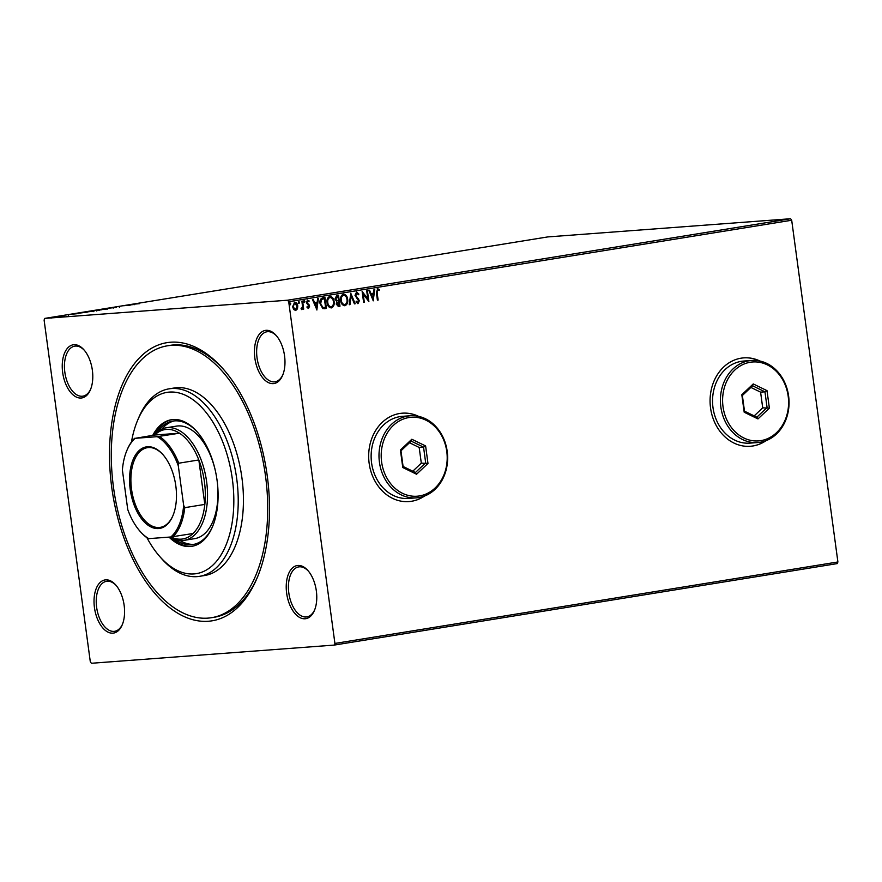 <?xml version="1.0" encoding="UTF-8"?>
<svg xmlns="http://www.w3.org/2000/svg" width="882" height="882" viewBox="0 0 882 882"><rect width="100%" height="100%" fill="white"/><g stroke="black" fill="none" stroke-linecap="round" stroke-linejoin="round"><path stroke-width="1.32" d="M267.257 475.916A140.888 77.77 80.8 0 1 257.213 577.754A140.888 77.77 80.8 0 1 176.609 612.516A140.888 77.77 80.8 0 1 111.76 487.57A140.888 77.77 80.8 0 1 138.86 358.478A140.888 77.77 80.8 0 1 223.433 369.26A140.888 77.77 80.8 0 1 267.257 475.916M211.537 617.698A137.724 76.017 80.8 0 1 113.502 487.437A137.724 76.017 80.8 0 1 167.481 345.788A137.724 76.017 80.8 0 1 265.515 476.048A137.724 76.017 80.8 0 1 211.537 617.698L214.139 617.279A137.724 76.017 -99.2 0 0 257.753 576.453M92.367 370.264A26.912 14.851 80.8 0 1 90.449 389.712A26.912 14.851 80.8 0 1 75.047 396.349A26.912 14.851 80.8 0 1 62.666 372.48A26.912 14.851 80.8 0 1 67.837 347.828A26.912 14.851 80.8 0 1 83.999 349.889A26.912 14.851 80.8 0 1 92.367 370.264M84.463 350.43A25.324 13.98 -99.2 0 0 74.772 346.152A25.324 13.98 -99.2 0 0 64.838 372.204A25.324 13.98 -99.2 0 0 82.864 396.161A25.324 13.98 -99.2 0 0 90.714 389.05M284.555 355.865A26.912 14.851 80.8 0 1 282.637 375.313A26.912 14.851 80.8 0 1 267.246 381.95A26.912 14.851 80.8 0 1 254.854 358.092A26.912 14.851 80.8 0 1 260.036 333.429A26.912 14.851 80.8 0 1 276.187 335.491A26.912 14.851 80.8 0 1 284.555 355.865M276.65 336.042A25.324 13.98 -99.2 0 0 266.959 331.764A25.324 13.98 -99.2 0 0 257.037 357.816A25.324 13.98 -99.2 0 0 275.063 381.774A25.324 13.98 -99.2 0 0 282.913 374.652M316.351 590.995A26.912 14.851 80.8 0 1 314.433 610.454A26.912 14.851 80.8 0 1 299.031 617.091A26.912 14.851 80.8 0 1 286.65 593.222A26.912 14.851 80.8 0 1 291.832 568.57A26.912 14.851 80.8 0 1 307.983 570.632A26.912 14.851 80.8 0 1 316.351 590.995M308.446 571.172A25.324 13.98 -99.2 0 0 298.755 566.894A25.324 13.98 -99.2 0 0 288.822 592.947A25.324 13.98 -99.2 0 0 306.859 616.904A25.324 13.98 -99.2 0 0 314.698 609.782M124.153 605.394A26.912 14.851 80.8 0 1 122.234 624.842A26.912 14.851 80.8 0 1 106.843 631.49A26.912 14.851 80.8 0 1 94.451 607.621A26.912 14.851 80.8 0 1 99.633 582.958A26.912 14.851 80.8 0 1 115.785 585.02A26.912 14.851 80.8 0 1 124.153 605.394M116.248 585.571A25.324 13.98 -99.2 0 0 106.557 581.293A25.324 13.98 -99.2 0 0 96.634 607.345A25.324 13.98 -99.2 0 0 114.66 631.303A25.324 13.98 -99.2 0 0 122.51 624.18M760.041 361.058A44.321 36.923 85.7 0 0 743.724 357.872A44.321 36.923 85.7 0 0 710.55 407.991A44.321 36.923 85.7 0 0 750.35 446.281A44.321 36.923 85.7 0 0 766.006 440.691M750.262 446.281A44.321 36.923 85.7 0 0 765.664 440.824M418.641 416.37A44.321 36.923 85.7 0 0 402.324 413.184A44.321 36.923 85.7 0 0 369.15 463.293A44.321 36.923 85.7 0 0 408.939 501.582A44.321 36.923 85.7 0 0 424.606 496.004M408.862 501.593A44.321 36.923 85.7 0 0 424.253 496.136M837.239 563.598L334.256 645.084L91.386 663.264L90.306 661.765L44.1 320.034L44.762 318.402L287.62 300.211L790.614 218.736L791.694 220.235L837.9 561.966L837.239 563.598M294.279 302.239C296.076 302.438 297.124 303.673 297.41 305.955L297.124 308.909L295.757 310.519L293.684 309.505L292.615 306.76L294.632 302.217C296.429 302.416 297.477 303.651 297.763 305.922L297.466 308.876L295.558 310.541M302.603 301.071L303.695 309.086L302.989 309.196L302.824 308.016L301.787 309.538L301.435 308.446L302.526 306.649L301.909 301.181L302.603 301.071M308.446 308.446L307.057 307.52L307.377 306.76L308.391 307.465L308.921 306.275L306.407 302.68L307.575 300.123L309.163 300.971L308.865 301.776L307.785 301.093L307.101 302.515L309.626 306.12L308.502 308.446M307.531 301.115L307.101 302.515M324.598 297.51L326.075 308.446L322.823 308.601L320.056 303.706C319.516 300.553 320.442 298.59 322.823 297.796L324.94 297.454L326.428 308.424L324.256 308.744M338.159 295.305L339.636 306.252L338.346 306.462L336.229 304.058L336.77 301.578L334.951 299.009L336.681 295.547L338.512 295.25L339.989 306.219L338.423 306.473M350.782 293.265L355.192 303.761L354.432 303.882L351.08 295.922L349.989 304.61L349.228 304.731L350.782 293.265M366.692 290.685L367.386 290.575L368.874 301.545L363.208 294.103L364.31 302.283L363.616 302.394L362.127 291.424L367.794 298.855L366.692 290.685M377.562 288.635L379.447 289.627L379.205 290.531L377.717 289.759L377.121 292.747L378.113 300.045L377.408 300.167L376.405 292.758L377.683 288.623M378.202 289.847L377.364 289.792L376.779 292.78L378.113 300.045M791.694 220.235L288.712 301.721L334.917 643.441L837.9 561.966M373.318 300.828L368.797 290.343L369.558 290.222L370.969 293.585L373.538 293.177L373.99 289.505L374.762 289.384L373.196 300.839M356.537 292.041L358.908 294.114L358.412 294.753L356.736 293.166L355.711 295.227L359.327 300.762L358.048 303.584L356.03 302.019L356.493 301.247L357.905 302.46L358.632 300.927L355.005 295.327L356.659 292.03M356.383 293.188L355.711 295.227M356.141 301.28L357.905 302.46M343.021 294.202C345.49 294.511 346.924 296.22 347.31 299.351C347.784 302.471 346.891 304.599 344.63 305.734L344.983 305.701C342.481 305.415 341.036 303.684 340.65 300.519C340.187 297.388 341.091 295.272 343.374 294.18C345.843 294.478 347.276 296.198 347.662 299.329C348.136 302.449 347.243 304.577 344.983 305.701L344.719 305.734M329.449 296.396C331.93 296.705 333.352 298.425 333.749 301.545C334.223 304.676 333.33 306.793 331.07 307.928L331.423 307.906C328.909 307.62 327.465 305.889 327.09 302.713C326.616 299.582 327.52 297.477 329.802 296.374C332.271 296.683 333.705 298.392 334.102 301.523C334.576 304.643 333.683 306.771 331.423 307.906L331.158 307.928M316.958 309.957L312.426 299.472L313.187 299.351L314.609 302.713L317.167 302.305L317.63 298.634L318.391 298.513L316.836 309.968M303.871 300.685L304.929 301.479L304.466 302.493L303.761 301.666L304.224 300.663L304.929 301.479L304.224 300.663M298.491 301.556L299.549 302.35L299.086 303.364L298.381 302.537L298.844 301.534L299.549 302.35L298.844 301.534M289.726 302.978L290.784 303.772L290.321 304.786L289.616 303.959L290.079 302.956L290.784 303.772L290.079 302.956M57.065 316.814L51.013 317.663C49.734 317.763 49.822 317.674 51.288 317.421L57.065 316.814M51.013 317.663C49.734 317.763 49.822 317.674 51.288 317.421L51.288 317.476M59.314 316.12L63.791 315.789L59.326 316.186M79.545 312.901L87.77 312.041L79.016 313.187C77.153 313.342 77.318 313.22 79.534 312.845C77.318 313.22 77.153 313.342 79.016 313.187M95.223 310.31L101.331 309.847L95.223 310.365M107.494 308.314L116.534 307.388L107.494 308.314M123.403 305.745L130.216 305.172L123.403 305.745M135.398 304.036L139.455 303.673L134.792 303.937M44.762 318.402L547.744 236.916L790.614 218.736M134.659 304.444L125.509 305.404L134.659 304.444M106.678 308.788L106.667 308.711C108.464 308.579 108.387 308.678 106.446 309.031L99.677 309.847C97.891 309.99 97.979 309.88 99.964 309.527L106.667 308.711C108.464 308.579 108.387 308.678 106.446 309.031M99.677 309.847C97.891 309.99 97.979 309.88 99.964 309.527L99.975 309.582M93.117 310.982L93.106 310.916C94.903 310.773 94.826 310.883 92.886 311.236L86.116 312.052C84.33 312.184 84.418 312.074 86.392 311.721L93.106 310.916C94.903 310.773 94.826 310.883 92.886 311.236M86.116 312.052C84.33 312.184 84.418 312.074 86.392 311.721L86.403 311.787M78.3 313.584L69.138 314.532L78.3 313.584M334.256 645.084L334.917 643.441M288.712 301.721L287.62 300.211M224.359 370.33A137.724 76.017 -99.2 0 0 170.094 345.369L167.481 345.788M418.277 416.293A44.321 36.923 85.7 0 0 402.236 413.184M759.678 360.981A44.321 36.923 85.7 0 0 743.636 357.883M130.095 304.885L133.127 304.566L130.106 304.929M100.614 309.472C99.004 309.758 98.927 309.847 100.383 309.736L105.785 309.086C107.35 308.799 107.417 308.722 105.972 308.832L100.614 309.472C99.004 309.758 98.927 309.847 100.383 309.736L100.394 309.791M105.796 309.141L105.785 309.086C107.35 308.799 107.417 308.722 105.972 308.832M99.28 310.122L97.119 310.398L99.28 310.177M97.13 310.453L97.693 310.21M97.064 310.266L93.679 310.707L97.075 310.321M93.69 310.762L94.341 310.508M87.053 311.666C85.444 311.963 85.367 312.052 86.822 311.93L92.224 311.28C93.79 311.004 93.845 310.916 92.401 311.026L87.053 311.666C85.444 311.963 85.367 312.052 86.822 311.93L86.822 311.985M92.224 311.335L92.224 311.28C93.79 311.004 93.845 310.916 92.401 311.026M86.436 312.206L79.104 312.989L86.447 312.261M79.733 313.132L79.104 312.989M73.724 314.014L76.767 313.705L73.735 314.058M51.84 317.377L55.368 317.112L51.718 317.597M377.209 288.668L379.447 289.627M379.106 289.649L378.929 290.31M369.216 290.277L370.969 293.585M374.409 289.439L373.02 300.42M373.384 294.345L371.068 294.687L372.91 298.193L373.384 294.345L371.421 294.665L372.91 298.193M367.044 290.63L368.478 301.236M364.31 302.283L363.208 294.103M362.171 291.744L367.794 298.855M356.185 292.074L358.908 294.114M355.358 295.25L356.085 296.264M355.733 296.297L358.742 299.152M358.39 299.174L359.327 300.762M358.974 300.784L357.695 303.617M350.617 293.717L355.192 303.761M349.989 304.61L351.08 295.922M343.197 295.327C341.345 296.198 340.617 297.907 341.003 300.431C341.312 302.945 342.459 304.334 344.454 304.61L344.796 304.588C346.626 303.662 347.343 301.953 346.957 299.439C346.659 296.947 345.512 295.558 343.55 295.294L343.55 295.294C341.698 296.176 340.97 297.873 341.356 300.409C341.665 302.923 342.811 304.312 344.796 304.588M337.96 296.495L336.803 296.65L335.303 298.921L336.67 300.707L338.512 300.575L337.96 296.495L335.656 298.899L337.023 300.674L338.159 300.63M338.666 301.699L336.582 303.948L337.883 305.381L339.14 305.216L338.666 301.699L336.935 303.926L338.412 305.326M329.625 297.521L329.625 297.521C327.784 298.403 327.057 300.101 327.442 302.625C327.74 305.139 328.898 306.539 330.882 306.804L330.926 306.804M327.442 302.625L327.784 302.603C328.093 305.117 329.24 306.506 331.235 306.782L330.882 306.804M331.235 306.782C333.054 305.867 333.782 304.147 333.396 301.644C333.087 299.141 331.952 297.763 329.978 297.499C328.137 298.37 327.398 300.078 327.784 302.603M324.697 308.667L324.091 308.755M322.702 307.531L325.568 307.41L324.389 298.689L321.445 299.417L320.409 303.617L322.702 307.531L324.763 307.509M325.105 307.487L324.113 307.598M320.409 303.617L323.055 307.509M321.445 299.417L320.75 303.595M324.389 298.689L321.798 299.395M312.856 299.406L314.609 302.713M318.038 298.568L316.66 309.549M317.024 303.474L314.709 303.816L316.539 307.322L317.024 303.474L315.061 303.794L316.539 307.322M307.035 306.793L308.05 307.487M307.223 300.145L309.163 300.971M306.76 302.548L307.377 303.254M307.024 303.287L308.237 303.959M307.884 303.992L309.229 304.918M308.876 304.952L309.626 306.12M309.273 306.142L308.226 308.468M304.588 301.512L304.125 302.515M302.261 301.126L303.695 309.086M301.435 309.56L302.824 308.016M301.082 308.468L301.765 308.535M299.207 302.383L298.744 303.386M294.643 303.21L292.967 306.671L295.426 309.549M292.967 306.671L295.272 309.56M294.423 303.232L293.32 306.638M295.624 309.527L297.058 306.032L294.544 303.21M290.432 303.805L289.969 304.808M146.963 537.766A91.816 50.682 -99.2 0 0 159.576 556.31A91.816 50.682 -99.2 0 0 214.69 563.333A91.816 50.682 -99.2 0 0 232.363 479.213A91.816 50.682 -99.2 0 0 190.093 397.782A91.816 50.682 -99.2 0 0 137.57 420.438A91.816 50.682 -99.2 0 0 131.451 442.014M137.57 420.438L138.65 417.859A94.98 52.424 80.8 0 1 169.101 388.83A94.98 52.424 80.8 0 1 236.707 478.661A94.98 52.424 80.8 0 1 199.486 576.343A94.98 52.424 80.8 0 1 161.417 558.416L159.576 556.31M215.252 470.304A56.988 31.454 -99.2 0 0 176.488 426.116L166.059 427.803A56.988 31.454 80.8 0 1 206.62 481.704A56.988 31.454 80.8 0 1 184.283 540.324A56.988 31.454 80.8 0 1 170.094 537.039M174.305 420.901A62.534 34.519 -99.2 0 0 161.924 429.016M157.757 431.441A62.534 34.519 80.8 0 1 172.993 421.067A62.534 34.519 80.8 0 1 197.59 432.356M169.024 537.127A64.11 35.39 -99.2 0 0 191.945 546.3A64.11 35.39 -99.2 0 0 217.071 480.359A64.11 35.39 -99.2 0 0 171.439 419.722A64.11 35.39 -99.2 0 0 152.74 435.355M172.089 419.623A64.11 35.39 -99.2 0 0 154.361 434.561M199.486 576.343L204.701 575.505A94.98 52.424 -99.2 0 0 241.922 477.812A94.98 52.424 -99.2 0 0 174.316 387.981L169.101 388.83M171.053 537.601A64.11 35.39 -99.2 0 0 192.596 546.178M212.771 526.047A62.534 34.519 80.8 0 1 192.993 544.525A62.534 34.519 80.8 0 1 175.264 539.486M179.983 540.479A62.534 34.519 -99.2 0 0 194.283 544.271M184.283 540.324L194.713 538.637A56.988 31.454 -99.2 0 0 217.556 484.472M175.827 485.949A41.322 22.811 80.8 0 1 172.872 515.805A41.322 22.811 80.8 0 1 149.234 526.003A41.322 22.811 80.8 0 1 130.216 489.356A41.322 22.811 80.8 0 1 138.165 451.507A41.322 22.811 80.8 0 1 162.972 454.671A41.322 22.811 80.8 0 1 175.827 485.949M163.247 454.991A40.374 22.282 -99.2 0 0 147.349 447.681A40.374 22.282 -99.2 0 0 131.528 489.19A40.374 22.282 -99.2 0 0 160.259 527.37A40.374 22.282 -99.2 0 0 173.037 515.419M171.064 536.962A55.412 30.583 -99.2 0 0 193.037 533.511A55.412 30.583 -99.2 0 0 204.833 504.405A55.412 30.583 -99.2 0 0 204.448 481.98A55.412 30.583 -99.2 0 0 198.825 459.952A55.412 30.583 -99.2 0 0 179.476 433.183A55.412 30.583 -99.2 0 0 154.703 435.035L135.211 438.321A54.452 30.054 -99.2 0 0 126.854 450.537A54.452 30.054 -99.2 0 0 122.389 469.963L127.747 509.531A54.452 30.054 -99.2 0 0 139.907 531.129A54.452 30.054 -99.2 0 0 148.771 538.637L170.832 536.984A54.452 30.054 -99.2 0 0 183.654 505.342L178.296 465.773A54.452 30.054 -99.2 0 0 157.272 436.667L135.211 438.321M153.81 435.19A56.988 31.454 80.8 0 1 166.059 427.803M183.654 505.342L184.768 507.657L204.833 504.405L198.825 459.952L178.759 463.204L178.296 465.773M157.272 436.667L179.476 433.183L154.703 435.035M193.037 533.511L170.832 536.984M148.771 538.637L148.198 538.615A55.412 30.583 80.8 0 1 140.459 531.758L139.907 531.129M126.854 450.537L127.173 449.765A55.412 30.583 80.8 0 1 134.637 438.288M184.768 507.657A55.412 30.583 80.8 0 1 172.971 536.763M159.41 436.436A55.412 30.583 80.8 0 1 178.759 463.204M788.177 396.161A39.58 32.965 85.7 0 0 750.306 362.248A39.58 32.965 85.7 0 0 723.019 406.712A39.58 32.965 85.7 0 0 760.901 440.625A39.58 32.965 85.7 0 0 788.177 396.161M720.848 406.988A41.156 34.288 -94.3 0 1 751.651 360.451A41.156 34.288 -94.3 0 1 788.607 396.007A41.156 34.288 -94.3 0 1 757.803 442.543A41.156 34.288 -94.3 0 1 720.848 406.988M751.651 360.451L743.791 361.047A41.156 34.288 85.7 0 0 712.987 407.572A41.156 34.288 85.7 0 0 749.943 443.128L757.803 442.543M744.188 412.225L741.817 394.728L753.239 383.935L767.009 390.649L769.38 408.146L757.969 418.928L744.188 412.225L744.496 411.177L756.844 417.186L767.075 407.517L764.959 391.828L752.611 385.809L742.368 395.489L744.496 411.177M754.187 415.896L762.709 407.837L760.593 392.148L764.959 391.828L767.009 390.649M760.593 392.148L750.891 387.43M762.709 407.837L769.38 408.146M757.969 418.928L756.844 417.186M752.611 385.809L753.239 383.935M741.817 394.728L742.368 395.489M446.777 451.463A39.58 32.965 85.7 0 0 408.895 417.55A39.58 32.965 85.7 0 0 381.619 462.014A39.58 32.965 85.7 0 0 419.49 495.927A39.58 32.965 85.7 0 0 446.777 451.463M379.436 462.3A41.156 34.288 -94.3 0 1 410.251 415.764A41.156 34.288 -94.3 0 1 447.196 451.319A41.156 34.288 -94.3 0 1 416.392 497.856A41.156 34.288 -94.3 0 1 379.436 462.3M410.251 415.764L402.39 416.348A41.156 34.288 85.7 0 0 371.576 462.885A41.156 34.288 85.7 0 0 408.531 498.44L416.392 497.856M402.776 467.526L400.417 450.029L411.828 439.247L425.609 445.95L427.979 463.447L416.558 474.24L402.776 467.526L403.085 466.479L415.444 472.498L425.675 462.818L423.558 447.13L411.199 441.121L400.968 450.79L403.085 466.479M412.787 471.197L421.309 463.149L419.182 447.461L423.558 447.13L425.609 445.95M419.182 447.461L409.491 442.742M421.309 463.149L427.979 463.447M416.558 474.24L415.444 472.498M411.199 441.121L411.828 439.247M400.417 450.029L400.968 450.79M134.373 304.025L134.461 304.654M113.183 307.465L113.271 308.094M119.335 306.87L119.412 307.498M99.346 309.747L99.423 310.376M107.009 308.81L107.097 309.439M96.711 310.409L96.788 311.026M93.272 310.707L93.36 311.335M85.775 311.952L85.863 312.57M93.448 311.015L93.536 311.633M78.707 313.099L78.785 313.727M68.432 314.973L68.52 315.602M64.463 315.359L64.54 315.977M61.85 316.032L61.938 316.66M51.002 317.553L51.09 318.182M56.161 316.936L56.25 317.553"/></g></svg>
